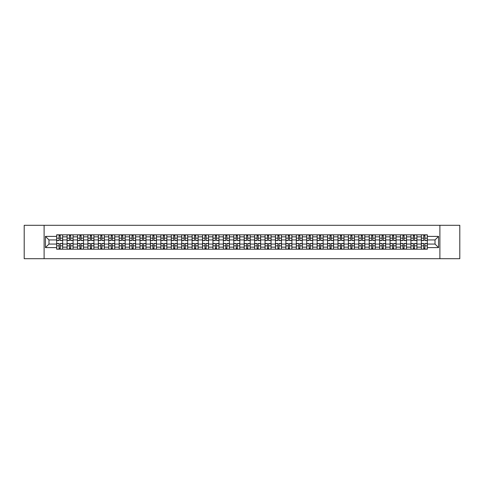 <?xml version="1.0" encoding="UTF-8"?>
<svg xmlns="http://www.w3.org/2000/svg" width="484" height="484" viewBox="0 0 484 484"><rect width="100%" height="100%" fill="white"/><g stroke="black" fill="none" stroke-linecap="round" stroke-linejoin="round"><path stroke-width="0.73" d="M439.896 258.698L459.8 258.698L459.8 225.302L24.2 225.302L24.2 258.698L439.896 258.698L439.896 225.302M67.076 249.181L67.076 236.857L62.672 236.857L62.672 249.181M62.672 236.857L62.672 234.819M67.076 236.857L67.076 234.819M73.09 234.819L73.09 249.181M77.5 249.181L77.5 234.819M83.508 234.819L83.508 249.181M87.919 249.181L87.919 234.819M93.926 234.819L93.926 249.181M98.337 249.181L98.337 234.819M104.344 234.819L104.344 249.181M108.755 249.181L108.755 234.819M114.768 234.819L114.768 249.181M119.173 249.181L119.173 234.819M125.187 234.819L125.187 249.181M129.591 249.181L129.591 234.819M135.605 234.819L135.605 249.181M140.015 249.181L140.015 234.819M146.023 234.819L146.023 249.181M150.433 249.181L150.433 234.819M156.441 234.819L156.441 249.181M160.851 249.181L160.851 234.819M166.859 234.819L166.859 249.181M171.269 249.181L171.269 234.819M177.283 234.819L177.283 249.181M181.688 249.181L181.688 234.819M187.701 234.819L187.701 249.181M192.106 249.181L192.106 234.819M198.119 234.819L198.119 249.181M202.53 249.181L202.53 234.819M208.537 234.819L208.537 249.181M212.948 249.181L212.948 234.819M218.956 234.819L218.956 249.181M223.366 249.181L223.366 234.819M229.38 234.819L229.38 249.181M233.784 249.181L233.784 234.819M239.798 234.819L239.798 249.181M244.202 249.181L244.202 234.819M250.216 234.819L250.216 249.181M254.62 249.181L254.62 234.819M260.634 234.819L260.634 249.181M265.044 249.181L265.044 234.819M271.052 234.819L271.052 249.181M275.463 249.181L275.463 234.819M281.47 234.819L281.47 249.181M285.881 249.181L285.881 234.819M291.894 234.819L291.894 249.181M296.299 249.181L296.299 234.819M302.312 234.819L302.312 249.181M306.717 249.181L306.717 234.819M312.731 234.819L312.731 249.181M317.141 249.181L317.141 234.819M323.149 234.819L323.149 249.181M327.559 249.181L327.559 234.819M333.567 234.819L333.567 249.181M337.977 249.181L337.977 234.819M343.985 234.819L343.985 249.181M348.395 249.181L348.395 234.819M354.409 234.819L354.409 249.181M358.813 249.181L358.813 234.819M364.827 234.819L364.827 249.181M369.231 249.181L369.231 234.819M375.245 234.819L375.245 249.181M379.656 249.181L379.656 234.819M385.663 234.819L385.663 249.181M390.074 249.181L390.074 234.819M396.081 234.819L396.081 249.181M400.492 249.181L400.492 234.819M406.499 234.819L406.499 249.181M410.91 249.181L410.91 234.819M416.924 234.819L416.924 249.181M421.328 249.181L421.328 234.819M421.328 244.069L416.924 244.069M410.91 244.069L406.499 244.069M400.492 244.069L396.081 244.069M390.074 244.069L385.663 244.069M379.656 244.069L375.245 244.069M369.231 244.069L364.827 244.069M358.813 244.069L354.409 244.069M348.395 244.069L343.985 244.069M337.977 244.069L333.567 244.069M327.559 244.069L323.149 244.069M317.141 244.069L312.731 244.069M306.717 244.069L302.312 244.069M296.299 244.069L291.894 244.069M285.881 244.069L281.47 244.069M275.463 244.069L271.052 244.069M265.044 244.069L260.634 244.069M254.62 244.069L250.216 244.069M244.202 244.069L239.798 244.069M233.784 244.069L229.38 244.069M223.366 244.069L218.956 244.069M212.948 244.069L208.537 244.069M202.53 244.069L198.119 244.069M192.106 244.069L187.701 244.069M181.688 244.069L177.283 244.069M171.269 244.069L166.859 244.069M160.851 244.069L156.441 244.069M150.433 244.069L146.023 244.069M140.015 244.069L135.605 244.069M129.591 244.069L125.187 244.069M119.173 244.069L114.768 244.069M108.755 244.069L104.344 244.069M98.337 244.069L93.926 244.069M87.919 244.069L83.508 244.069M77.5 244.069L73.09 244.069M67.076 244.069L62.672 244.069M421.328 239.931L416.924 239.931M410.91 239.931L406.499 239.931M400.492 239.931L396.081 239.931M390.074 239.931L385.663 239.931M379.656 239.931L375.245 239.931M369.231 239.931L364.827 239.931M358.813 239.931L354.409 239.931M348.395 239.931L343.985 239.931M337.977 239.931L333.567 239.931M327.559 239.931L323.149 239.931M317.141 239.931L312.731 239.931M306.717 239.931L302.312 239.931M296.299 239.931L291.894 239.931M285.881 239.931L281.47 239.931M275.463 239.931L271.052 239.931M265.044 239.931L260.634 239.931M254.62 239.931L250.216 239.931M244.202 239.931L239.798 239.931M233.784 239.931L229.38 239.931M223.366 239.931L218.956 239.931M212.948 239.931L208.537 239.931M202.53 239.931L198.119 239.931M192.106 239.931L187.701 239.931M181.688 239.931L177.283 239.931M171.269 239.931L166.859 239.931M160.851 239.931L156.441 239.931M150.433 239.931L146.023 239.931M140.015 239.931L135.605 239.931M129.591 239.931L125.187 239.931M119.173 239.931L114.768 239.931M108.755 239.931L104.344 239.931M98.337 239.931L93.926 239.931M87.919 239.931L83.508 239.931M77.5 239.931L73.09 239.931M67.076 239.931L62.672 239.931M48.981 244.069L56.658 244.069L56.658 239.931L48.981 239.931L48.981 244.069L45.442 247.608L45.442 236.392L56.658 236.392L56.658 239.931M427.342 239.931L427.342 244.069L435.019 244.069L435.019 239.931L427.342 239.931L427.342 234.819L56.658 234.819L56.658 236.392M427.342 236.392L438.558 236.392L438.558 247.608L427.342 247.608L427.342 244.069M56.658 244.069L56.658 249.181L427.342 249.181L427.342 247.608M56.658 247.608L45.442 247.608M44.105 258.698L44.105 225.302M60.234 248.177L59.096 248.177M59.096 235.823L60.234 235.823M70.652 248.177L69.514 248.177M69.514 235.823L70.652 235.823M81.07 248.177L79.939 248.177M79.939 235.823L81.07 235.823M91.488 248.177L90.357 248.177M90.357 235.823L91.488 235.823M101.912 248.177L100.775 248.177M100.775 235.823L101.912 235.823M112.33 248.177L111.193 248.177M111.193 235.823L112.33 235.823M122.748 248.177L121.611 248.177M121.611 235.823L122.748 235.823M133.167 248.177L132.029 248.177M132.029 235.823L133.167 235.823M143.585 248.177L142.453 248.177M142.453 235.823L143.585 235.823M154.003 248.177L152.871 248.177M152.871 235.823L154.003 235.823M164.427 248.177L163.289 248.177M163.289 235.823L164.427 235.823M174.845 248.177L173.708 248.177M173.708 235.823L174.845 235.823M185.263 248.177L184.126 248.177M184.126 235.823L185.263 235.823M195.681 248.177L194.544 248.177M194.544 235.823L195.681 235.823M206.099 248.177L204.968 248.177M204.968 235.823L206.099 235.823M216.517 248.177L215.386 248.177M215.386 235.823L216.517 235.823M226.942 248.177L225.804 248.177M225.804 235.823L226.942 235.823M237.36 248.177L236.222 248.177M236.222 235.823L237.36 235.823M247.778 248.177L246.64 248.177M246.64 235.823L247.778 235.823M258.196 248.177L257.058 248.177M257.058 235.823L258.196 235.823M268.614 248.177L267.483 248.177M267.483 235.823L268.614 235.823M279.032 248.177L277.901 248.177M277.901 235.823L279.032 235.823M289.456 248.177L288.319 248.177M288.319 235.823L289.456 235.823M299.874 248.177L298.737 248.177M298.737 235.823L299.874 235.823M310.292 248.177L309.155 248.177M309.155 235.823L310.292 235.823M320.711 248.177L319.573 248.177M319.573 235.823L320.711 235.823M331.129 248.177L329.997 248.177M329.997 235.823L331.129 235.823M341.547 248.177L340.415 248.177M340.415 235.823L341.547 235.823M351.971 248.177L350.833 248.177M350.833 235.823L351.971 235.823M362.389 248.177L361.252 248.177M361.252 235.823L362.389 235.823M372.807 248.177L371.67 248.177M371.67 235.823L372.807 235.823M383.225 248.177L382.088 248.177M382.088 235.823L383.225 235.823M393.643 248.177L392.512 248.177M392.512 235.823L393.643 235.823M404.061 248.177L402.93 248.177M402.93 235.823L404.061 235.823M414.486 248.177L413.348 248.177M413.348 235.823L414.486 235.823M424.904 248.177L423.766 248.177M423.766 235.823L424.904 235.823M45.442 236.392L48.981 239.931M435.019 244.069L438.558 247.608M435.019 239.931L438.558 236.392M60.234 240.566L60.234 234.885L62.636 234.885L62.636 240.566L60.234 240.566M59.096 235.756L60.234 235.756M59.096 234.885L56.695 234.885L56.695 240.566L59.096 240.566L59.096 234.885L60.234 234.885M59.096 243.434L59.096 249.115L56.695 249.115L56.695 243.434L59.096 243.434M60.234 248.244L59.096 248.244M60.234 249.115L62.636 249.115L62.636 243.434L60.234 243.434L60.234 249.115L59.096 249.115M70.652 240.566L70.652 234.885L73.054 234.885L73.054 240.566L70.652 240.566M69.514 235.756L70.652 235.756M69.514 234.885L67.113 234.885L67.113 240.566L69.514 240.566L69.514 234.885L70.652 234.885M81.07 240.566L81.07 234.885L83.478 234.885L83.478 240.566L81.07 240.566M79.939 235.756L81.07 235.756M79.939 234.885L77.531 234.885L77.531 240.566L79.939 240.566L79.939 234.885L81.07 234.885M69.514 243.434L69.514 249.115L67.113 249.115L67.113 243.434L69.514 243.434M70.652 248.244L69.514 248.244M70.652 249.115L73.054 249.115L73.054 243.434L70.652 243.434L70.652 249.115L69.514 249.115M79.939 243.434L79.939 249.115L77.531 249.115L77.531 243.434L79.939 243.434M81.07 248.244L79.939 248.244M81.07 249.115L83.478 249.115L83.478 243.434L81.07 243.434L81.07 249.115L79.939 249.115M91.488 240.566L91.488 234.885L93.896 234.885L93.896 240.566L91.488 240.566M90.357 235.756L91.488 235.756M90.357 234.885L87.949 234.885L87.949 240.566L90.357 240.566L90.357 234.885L91.488 234.885M101.912 240.566L101.912 234.885L104.314 234.885L104.314 240.566L101.912 240.566M100.775 235.756L101.912 235.756M100.775 234.885L98.367 234.885L98.367 240.566L100.775 240.566L100.775 234.885L101.912 234.885M112.33 240.566L112.33 234.885L114.732 234.885L114.732 240.566L112.33 240.566M111.193 235.756L112.33 235.756M111.193 234.885L108.791 234.885L108.791 240.566L111.193 240.566L111.193 234.885L112.33 234.885M90.357 243.434L90.357 249.115L87.949 249.115L87.949 243.434L90.357 243.434M91.488 248.244L90.357 248.244M91.488 249.115L93.896 249.115L93.896 243.434L91.488 243.434L91.488 249.115L90.357 249.115M100.775 243.434L100.775 249.115L98.367 249.115L98.367 243.434L100.775 243.434M101.912 248.244L100.775 248.244M101.912 249.115L104.314 249.115L104.314 243.434L101.912 243.434L101.912 249.115L100.775 249.115M111.193 243.434L111.193 249.115L108.791 249.115L108.791 243.434L111.193 243.434M112.33 248.244L111.193 248.244M112.33 249.115L114.732 249.115L114.732 243.434L112.33 243.434L112.33 249.115L111.193 249.115M121.611 243.434L121.611 249.115L119.209 249.115L119.209 243.434L121.611 243.434M122.748 248.244L121.611 248.244M122.748 249.115L125.15 249.115L125.15 243.434L122.748 243.434L122.748 249.115L121.611 249.115M132.029 243.434L132.029 249.115L129.627 249.115L129.627 243.434L132.029 243.434M133.167 248.244L132.029 248.244M133.167 249.115L135.568 249.115L135.568 243.434L133.167 243.434L133.167 249.115L132.029 249.115M142.453 243.434L142.453 249.115L140.045 249.115L140.045 243.434L142.453 243.434M143.585 248.244L142.453 248.244M143.585 249.115L145.993 249.115L145.993 243.434L143.585 243.434L143.585 249.115L142.453 249.115M152.871 243.434L152.871 249.115L150.463 249.115L150.463 243.434L152.871 243.434M154.003 248.244L152.871 248.244M154.003 249.115L156.411 249.115L156.411 243.434L154.003 243.434L154.003 249.115L152.871 249.115M163.289 243.434L163.289 249.115L160.882 249.115L160.882 243.434L163.289 243.434M164.427 248.244L163.289 248.244M164.427 249.115L166.829 249.115L166.829 243.434L164.427 243.434L164.427 249.115L163.289 249.115M173.708 243.434L173.708 249.115L171.306 249.115L171.306 243.434L173.708 243.434M174.845 248.244L173.708 248.244M174.845 249.115L177.247 249.115L177.247 243.434L174.845 243.434L174.845 249.115L173.708 249.115M184.126 243.434L184.126 249.115L181.724 249.115L181.724 243.434L184.126 243.434M185.263 248.244L184.126 248.244M185.263 249.115L187.665 249.115L187.665 243.434L185.263 243.434L185.263 249.115L184.126 249.115M194.544 243.434L194.544 249.115L192.142 249.115L192.142 243.434L194.544 243.434M195.681 248.244L194.544 248.244M195.681 249.115L198.083 249.115L198.083 243.434L195.681 243.434L195.681 249.115L194.544 249.115M204.968 243.434L204.968 249.115L202.56 249.115L202.56 243.434L204.968 243.434M206.099 248.244L204.968 248.244M206.099 249.115L208.507 249.115L208.507 243.434L206.099 243.434L206.099 249.115L204.968 249.115M215.386 243.434L215.386 249.115L212.978 249.115L212.978 243.434L215.386 243.434M216.517 248.244L215.386 248.244M216.517 249.115L218.925 249.115L218.925 243.434L216.517 243.434L216.517 249.115L215.386 249.115M225.804 243.434L225.804 249.115L223.396 249.115L223.396 243.434L225.804 243.434M226.942 248.244L225.804 248.244M226.942 249.115L229.343 249.115L229.343 243.434L226.942 243.434L226.942 249.115L225.804 249.115M236.222 243.434L236.222 249.115L233.82 249.115L233.82 243.434L236.222 243.434M237.36 248.244L236.222 248.244M237.36 249.115L239.762 249.115L239.762 243.434L237.36 243.434L237.36 249.115L236.222 249.115M246.64 243.434L246.64 249.115L244.238 249.115L244.238 243.434L246.64 243.434M247.778 248.244L246.64 248.244M247.778 249.115L250.18 249.115L250.18 243.434L247.778 243.434L247.778 249.115L246.64 249.115M257.058 243.434L257.058 249.115L254.657 249.115L254.657 243.434L257.058 243.434M258.196 248.244L257.058 248.244M258.196 249.115L260.604 249.115L260.604 243.434L258.196 243.434L258.196 249.115L257.058 249.115M267.483 243.434L267.483 249.115L265.075 249.115L265.075 243.434L267.483 243.434M268.614 248.244L267.483 248.244M268.614 249.115L271.022 249.115L271.022 243.434L268.614 243.434L268.614 249.115L267.483 249.115M277.901 243.434L277.901 249.115L275.493 249.115L275.493 243.434L277.901 243.434M279.032 248.244L277.901 248.244M279.032 249.115L281.44 249.115L281.44 243.434L279.032 243.434L279.032 249.115L277.901 249.115M122.748 240.566L122.748 234.885L125.15 234.885L125.15 240.566L122.748 240.566M121.611 235.756L122.748 235.756M121.611 234.885L119.209 234.885L119.209 240.566L121.611 240.566L121.611 234.885L122.748 234.885M133.167 240.566L133.167 234.885L135.568 234.885L135.568 240.566L133.167 240.566M132.029 235.756L133.167 235.756M132.029 234.885L129.627 234.885L129.627 240.566L132.029 240.566L132.029 234.885L133.167 234.885M143.585 240.566L143.585 234.885L145.993 234.885L145.993 240.566L143.585 240.566M142.453 235.756L143.585 235.756M142.453 234.885L140.045 234.885L140.045 240.566L142.453 240.566L142.453 234.885L143.585 234.885M154.003 240.566L154.003 234.885L156.411 234.885L156.411 240.566L154.003 240.566M152.871 235.756L154.003 235.756M152.871 234.885L150.463 234.885L150.463 240.566L152.871 240.566L152.871 234.885L154.003 234.885M164.427 240.566L164.427 234.885L166.829 234.885L166.829 240.566L164.427 240.566M163.289 235.756L164.427 235.756M163.289 234.885L160.882 234.885L160.882 240.566L163.289 240.566L163.289 234.885L164.427 234.885M174.845 240.566L174.845 234.885L177.247 234.885L177.247 240.566L174.845 240.566M173.708 235.756L174.845 235.756M173.708 234.885L171.306 234.885L171.306 240.566L173.708 240.566L173.708 234.885L174.845 234.885M185.263 240.566L185.263 234.885L187.665 234.885L187.665 240.566L185.263 240.566M184.126 235.756L185.263 235.756M184.126 234.885L181.724 234.885L181.724 240.566L184.126 240.566L184.126 234.885L185.263 234.885M195.681 240.566L195.681 234.885L198.083 234.885L198.083 240.566L195.681 240.566M194.544 235.756L195.681 235.756M194.544 234.885L192.142 234.885L192.142 240.566L194.544 240.566L194.544 234.885L195.681 234.885M206.099 240.566L206.099 234.885L208.507 234.885L208.507 240.566L206.099 240.566M204.968 235.756L206.099 235.756M204.968 234.885L202.56 234.885L202.56 240.566L204.968 240.566L204.968 234.885L206.099 234.885M216.517 240.566L216.517 234.885L218.925 234.885L218.925 240.566L216.517 240.566M215.386 235.756L216.517 235.756M215.386 234.885L212.978 234.885L212.978 240.566L215.386 240.566L215.386 234.885L216.517 234.885M226.942 240.566L226.942 234.885L229.343 234.885L229.343 240.566L226.942 240.566M225.804 235.756L226.942 235.756M225.804 234.885L223.396 234.885L223.396 240.566L225.804 240.566L225.804 234.885L226.942 234.885M237.36 240.566L237.36 234.885L239.762 234.885L239.762 240.566L237.36 240.566M236.222 235.756L237.36 235.756M236.222 234.885L233.82 234.885L233.82 240.566L236.222 240.566L236.222 234.885L237.36 234.885M247.778 240.566L247.778 234.885L250.18 234.885L250.18 240.566L247.778 240.566M246.64 235.756L247.778 235.756M246.64 234.885L244.238 234.885L244.238 240.566L246.64 240.566L246.64 234.885L247.778 234.885M258.196 240.566L258.196 234.885L260.604 234.885L260.604 240.566L258.196 240.566M257.058 235.756L258.196 235.756M257.058 234.885L254.657 234.885L254.657 240.566L257.058 240.566L257.058 234.885L258.196 234.885M268.614 240.566L268.614 234.885L271.022 234.885L271.022 240.566L268.614 240.566M267.483 235.756L268.614 235.756M267.483 234.885L265.075 234.885L265.075 240.566L267.483 240.566L267.483 234.885L268.614 234.885M279.032 240.566L279.032 234.885L281.44 234.885L281.44 240.566L279.032 240.566M277.901 235.756L279.032 235.756M277.901 234.885L275.493 234.885L275.493 240.566L277.901 240.566L277.901 234.885L279.032 234.885M289.456 240.566L289.456 234.885L291.858 234.885L291.858 240.566L289.456 240.566M288.319 235.756L289.456 235.756M288.319 234.885L285.917 234.885L285.917 240.566L288.319 240.566L288.319 234.885L289.456 234.885M299.874 240.566L299.874 234.885L302.276 234.885L302.276 240.566L299.874 240.566M298.737 235.756L299.874 235.756M298.737 234.885L296.335 234.885L296.335 240.566L298.737 240.566L298.737 234.885L299.874 234.885M310.292 240.566L310.292 234.885L312.694 234.885L312.694 240.566L310.292 240.566M309.155 235.756L310.292 235.756M309.155 234.885L306.753 234.885L306.753 240.566L309.155 240.566L309.155 234.885L310.292 234.885M320.711 240.566L320.711 234.885L323.118 234.885L323.118 240.566L320.711 240.566M319.573 235.756L320.711 235.756M319.573 234.885L317.171 234.885L317.171 240.566L319.573 240.566L319.573 234.885L320.711 234.885M288.319 243.434L288.319 249.115L285.917 249.115L285.917 243.434L288.319 243.434M289.456 248.244L288.319 248.244M289.456 249.115L291.858 249.115L291.858 243.434L289.456 243.434L289.456 249.115L288.319 249.115M298.737 243.434L298.737 249.115L296.335 249.115L296.335 243.434L298.737 243.434M299.874 248.244L298.737 248.244M299.874 249.115L302.276 249.115L302.276 243.434L299.874 243.434L299.874 249.115L298.737 249.115M309.155 243.434L309.155 249.115L306.753 249.115L306.753 243.434L309.155 243.434M310.292 248.244L309.155 248.244M310.292 249.115L312.694 249.115L312.694 243.434L310.292 243.434L310.292 249.115L309.155 249.115M319.573 243.434L319.573 249.115L317.171 249.115L317.171 243.434L319.573 243.434M320.711 248.244L319.573 248.244M320.711 249.115L323.118 249.115L323.118 243.434L320.711 243.434L320.711 249.115L319.573 249.115M331.129 240.566L331.129 234.885L333.536 234.885L333.536 240.566L331.129 240.566M329.997 235.756L331.129 235.756M329.997 234.885L327.589 234.885L327.589 240.566L329.997 240.566L329.997 234.885L331.129 234.885M329.997 243.434L329.997 249.115L327.589 249.115L327.589 243.434L329.997 243.434M331.129 248.244L329.997 248.244M331.129 249.115L333.536 249.115L333.536 243.434L331.129 243.434L331.129 249.115L329.997 249.115M341.547 240.566L341.547 234.885L343.955 234.885L343.955 240.566L341.547 240.566M340.415 235.756L341.547 235.756M340.415 234.885L338.007 234.885L338.007 240.566L340.415 240.566L340.415 234.885L341.547 234.885M340.415 243.434L340.415 249.115L338.007 249.115L338.007 243.434L340.415 243.434M341.547 248.244L340.415 248.244M341.547 249.115L343.955 249.115L343.955 243.434L341.547 243.434L341.547 249.115L340.415 249.115M351.971 240.566L351.971 234.885L354.373 234.885L354.373 240.566L351.971 240.566M350.833 235.756L351.971 235.756M350.833 234.885L348.432 234.885L348.432 240.566L350.833 240.566L350.833 234.885L351.971 234.885M350.833 243.434L350.833 249.115L348.432 249.115L348.432 243.434L350.833 243.434M351.971 248.244L350.833 248.244M351.971 249.115L354.373 249.115L354.373 243.434L351.971 243.434L351.971 249.115L350.833 249.115M362.389 240.566L362.389 234.885L364.791 234.885L364.791 240.566L362.389 240.566M361.252 235.756L362.389 235.756M361.252 234.885L358.85 234.885L358.85 240.566L361.252 240.566L361.252 234.885L362.389 234.885M361.252 243.434L361.252 249.115L358.85 249.115L358.85 243.434L361.252 243.434M362.389 248.244L361.252 248.244M362.389 249.115L364.791 249.115L364.791 243.434L362.389 243.434L362.389 249.115L361.252 249.115M372.807 240.566L372.807 234.885L375.209 234.885L375.209 240.566L372.807 240.566M371.67 235.756L372.807 235.756M371.67 234.885L369.268 234.885L369.268 240.566L371.67 240.566L371.67 234.885L372.807 234.885M371.67 243.434L371.67 249.115L369.268 249.115L369.268 243.434L371.67 243.434M372.807 248.244L371.67 248.244M372.807 249.115L375.209 249.115L375.209 243.434L372.807 243.434L372.807 249.115L371.67 249.115M383.225 240.566L383.225 234.885L385.633 234.885L385.633 240.566L383.225 240.566M382.088 235.756L383.225 235.756M382.088 234.885L379.686 234.885L379.686 240.566L382.088 240.566L382.088 234.885L383.225 234.885M382.088 243.434L382.088 249.115L379.686 249.115L379.686 243.434L382.088 243.434M383.225 248.244L382.088 248.244M383.225 249.115L385.633 249.115L385.633 243.434L383.225 243.434L383.225 249.115L382.088 249.115M393.643 240.566L393.643 234.885L396.051 234.885L396.051 240.566L393.643 240.566M392.512 235.756L393.643 235.756M392.512 234.885L390.104 234.885L390.104 240.566L392.512 240.566L392.512 234.885L393.643 234.885M392.512 243.434L392.512 249.115L390.104 249.115L390.104 243.434L392.512 243.434M393.643 248.244L392.512 248.244M393.643 249.115L396.051 249.115L396.051 243.434L393.643 243.434L393.643 249.115L392.512 249.115M404.061 240.566L404.061 234.885L406.469 234.885L406.469 240.566L404.061 240.566M402.93 235.756L404.061 235.756M402.93 234.885L400.522 234.885L400.522 240.566L402.93 240.566L402.93 234.885L404.061 234.885M402.93 243.434L402.93 249.115L400.522 249.115L400.522 243.434L402.93 243.434M404.061 248.244L402.93 248.244M404.061 249.115L406.469 249.115L406.469 243.434L404.061 243.434L404.061 249.115L402.93 249.115M414.486 240.566L414.486 234.885L416.887 234.885L416.887 240.566L414.486 240.566M413.348 235.756L414.486 235.756M413.348 234.885L410.946 234.885L410.946 240.566L413.348 240.566L413.348 234.885L414.486 234.885M413.348 243.434L413.348 249.115L410.946 249.115L410.946 243.434L413.348 243.434M414.486 248.244L413.348 248.244M414.486 249.115L416.887 249.115L416.887 243.434L414.486 243.434L414.486 249.115L413.348 249.115M424.904 240.566L424.904 234.885L427.305 234.885L427.305 240.566L424.904 240.566M423.766 235.756L424.904 235.756M423.766 234.885L421.364 234.885L421.364 240.566L423.766 240.566L423.766 234.885L424.904 234.885M423.766 243.434L423.766 249.115L421.364 249.115L421.364 243.434L423.766 243.434M424.904 248.244L423.766 248.244M424.904 249.115L427.305 249.115L427.305 243.434L424.904 243.434L424.904 249.115L423.766 249.115M410.91 236.857L406.499 236.857M400.492 236.857L396.081 236.857M390.074 236.857L385.663 236.857M379.656 236.857L375.245 236.857M369.231 236.857L364.827 236.857M358.813 236.857L354.409 236.857M348.395 236.857L343.985 236.857M337.977 236.857L333.567 236.857M327.559 236.857L323.149 236.857M317.141 236.857L312.731 236.857M306.717 236.857L302.312 236.857M296.299 236.857L291.894 236.857M285.881 236.857L281.47 236.857M275.463 236.857L271.052 236.857M265.044 236.857L260.634 236.857M254.62 236.857L250.216 236.857M244.202 236.857L239.798 236.857M233.784 236.857L229.38 236.857M223.366 236.857L218.956 236.857M212.948 236.857L208.537 236.857M202.53 236.857L198.119 236.857M192.106 236.857L187.701 236.857M181.688 236.857L177.283 236.857M171.269 236.857L166.859 236.857M160.851 236.857L156.441 236.857M150.433 236.857L146.023 236.857M140.015 236.857L135.605 236.857M129.591 236.857L125.187 236.857M119.173 236.857L114.768 236.857M108.755 236.857L104.344 236.857M98.337 236.857L93.926 236.857M87.919 236.857L83.508 236.857M77.5 236.857L73.09 236.857M421.328 236.857L416.924 236.857M410.91 247.142L406.499 247.142M400.492 247.142L396.081 247.142M390.074 247.142L385.663 247.142M379.656 247.142L375.245 247.142M369.231 247.142L364.827 247.142M358.813 247.142L354.409 247.142M348.395 247.142L343.985 247.142M337.977 247.142L333.567 247.142M327.559 247.142L323.149 247.142M317.141 247.142L312.731 247.142M306.717 247.142L302.312 247.142M296.299 247.142L291.894 247.142M285.881 247.142L281.47 247.142M275.463 247.142L271.052 247.142M265.044 247.142L260.634 247.142M254.62 247.142L250.216 247.142M244.202 247.142L239.798 247.142M233.784 247.142L229.38 247.142M223.366 247.142L218.956 247.142M212.948 247.142L208.537 247.142M202.53 247.142L198.119 247.142M192.106 247.142L187.701 247.142M181.688 247.142L177.283 247.142M171.269 247.142L166.859 247.142M160.851 247.142L156.441 247.142M150.433 247.142L146.023 247.142M140.015 247.142L135.605 247.142M129.591 247.142L125.187 247.142M119.173 247.142L114.768 247.142M108.755 247.142L104.344 247.142M98.337 247.142L93.926 247.142M87.919 247.142L83.508 247.142M77.5 247.142L73.09 247.142M67.076 247.142L62.672 247.142M421.328 247.142L416.924 247.142M60.234 240.421L62.636 240.421M60.234 238.17L62.636 238.17M56.695 240.421L59.096 240.421M56.695 238.17L59.096 238.17M59.096 243.579L56.695 243.579M59.096 245.83L56.695 245.83M62.636 243.579L60.234 243.579M62.636 245.83L60.234 245.83M70.652 240.421L73.054 240.421M70.652 238.17L73.054 238.17M67.113 240.421L69.514 240.421M67.113 238.17L69.514 238.17M81.07 240.421L83.478 240.421M81.07 238.17L83.478 238.17M77.531 240.421L79.939 240.421M77.531 238.17L79.939 238.17M69.514 243.579L67.113 243.579M69.514 245.83L67.113 245.83M73.054 243.579L70.652 243.579M73.054 245.83L70.652 245.83M79.939 243.579L77.531 243.579M79.939 245.83L77.531 245.83M83.478 243.579L81.07 243.579M83.478 245.83L81.07 245.83M91.488 240.421L93.896 240.421M91.488 238.17L93.896 238.17M87.949 240.421L90.357 240.421M87.949 238.17L90.357 238.17M101.912 240.421L104.314 240.421M101.912 238.17L104.314 238.17M98.367 240.421L100.775 240.421M98.367 238.17L100.775 238.17M112.33 240.421L114.732 240.421M112.33 238.17L114.732 238.17M108.791 240.421L111.193 240.421M108.791 238.17L111.193 238.17M90.357 243.579L87.949 243.579M90.357 245.83L87.949 245.83M93.896 243.579L91.488 243.579M93.896 245.83L91.488 245.83M100.775 243.579L98.367 243.579M100.775 245.83L98.367 245.83M104.314 243.579L101.912 243.579M104.314 245.83L101.912 245.83M111.193 243.579L108.791 243.579M111.193 245.83L108.791 245.83M114.732 243.579L112.33 243.579M114.732 245.83L112.33 245.83M121.611 243.579L119.209 243.579M121.611 245.83L119.209 245.83M125.15 243.579L122.748 243.579M125.15 245.83L122.748 245.83M132.029 243.579L129.627 243.579M132.029 245.83L129.627 245.83M135.568 243.579L133.167 243.579M135.568 245.83L133.167 245.83M142.453 243.579L140.045 243.579M142.453 245.83L140.045 245.83M145.993 243.579L143.585 243.579M145.993 245.83L143.585 245.83M152.871 243.579L150.463 243.579M152.871 245.83L150.463 245.83M156.411 243.579L154.003 243.579M156.411 245.83L154.003 245.83M163.289 243.579L160.882 243.579M163.289 245.83L160.882 245.83M166.829 243.579L164.427 243.579M166.829 245.83L164.427 245.83M173.708 243.579L171.306 243.579M173.708 245.83L171.306 245.83M177.247 243.579L174.845 243.579M177.247 245.83L174.845 245.83M184.126 243.579L181.724 243.579M184.126 245.83L181.724 245.83M187.665 243.579L185.263 243.579M187.665 245.83L185.263 245.83M194.544 243.579L192.142 243.579M194.544 245.83L192.142 245.83M198.083 243.579L195.681 243.579M198.083 245.83L195.681 245.83M204.968 243.579L202.56 243.579M204.968 245.83L202.56 245.83M208.507 243.579L206.099 243.579M208.507 245.83L206.099 245.83M215.386 243.579L212.978 243.579M215.386 245.83L212.978 245.83M218.925 243.579L216.517 243.579M218.925 245.83L216.517 245.83M225.804 243.579L223.396 243.579M225.804 245.83L223.396 245.83M229.343 243.579L226.942 243.579M229.343 245.83L226.942 245.83M236.222 243.579L233.82 243.579M236.222 245.83L233.82 245.83M239.762 243.579L237.36 243.579M239.762 245.83L237.36 245.83M246.64 243.579L244.238 243.579M246.64 245.83L244.238 245.83M250.18 243.579L247.778 243.579M250.18 245.83L247.778 245.83M257.058 243.579L254.657 243.579M257.058 245.83L254.657 245.83M260.604 243.579L258.196 243.579M260.604 245.83L258.196 245.83M267.483 243.579L265.075 243.579M267.483 245.83L265.075 245.83M271.022 243.579L268.614 243.579M271.022 245.83L268.614 245.83M277.901 243.579L275.493 243.579M277.901 245.83L275.493 245.83M281.44 243.579L279.032 243.579M281.44 245.83L279.032 245.83M122.748 240.421L125.15 240.421M122.748 238.17L125.15 238.17M119.209 240.421L121.611 240.421M119.209 238.17L121.611 238.17M133.167 240.421L135.568 240.421M133.167 238.17L135.568 238.17M129.627 240.421L132.029 240.421M129.627 238.17L132.029 238.17M143.585 240.421L145.993 240.421M143.585 238.17L145.993 238.17M140.045 240.421L142.453 240.421M140.045 238.17L142.453 238.17M154.003 240.421L156.411 240.421M154.003 238.17L156.411 238.17M150.463 240.421L152.871 240.421M150.463 238.17L152.871 238.17M164.427 240.421L166.829 240.421M164.427 238.17L166.829 238.17M160.882 240.421L163.289 240.421M160.882 238.17L163.289 238.17M174.845 240.421L177.247 240.421M174.845 238.17L177.247 238.17M171.306 240.421L173.708 240.421M171.306 238.17L173.708 238.17M185.263 240.421L187.665 240.421M185.263 238.17L187.665 238.17M181.724 240.421L184.126 240.421M181.724 238.17L184.126 238.17M195.681 240.421L198.083 240.421M195.681 238.17L198.083 238.17M192.142 240.421L194.544 240.421M192.142 238.17L194.544 238.17M206.099 240.421L208.507 240.421M206.099 238.17L208.507 238.17M202.56 240.421L204.968 240.421M202.56 238.17L204.968 238.17M216.517 240.421L218.925 240.421M216.517 238.17L218.925 238.17M212.978 240.421L215.386 240.421M212.978 238.17L215.386 238.17M226.942 240.421L229.343 240.421M226.942 238.17L229.343 238.17M223.396 240.421L225.804 240.421M223.396 238.17L225.804 238.17M237.36 240.421L239.762 240.421M237.36 238.17L239.762 238.17M233.82 240.421L236.222 240.421M233.82 238.17L236.222 238.17M247.778 240.421L250.18 240.421M247.778 238.17L250.18 238.17M244.238 240.421L246.64 240.421M244.238 238.17L246.64 238.17M258.196 240.421L260.604 240.421M258.196 238.17L260.604 238.17M254.657 240.421L257.058 240.421M254.657 238.17L257.058 238.17M268.614 240.421L271.022 240.421M268.614 238.17L271.022 238.17M265.075 240.421L267.483 240.421M265.075 238.17L267.483 238.17M279.032 240.421L281.44 240.421M279.032 238.17L281.44 238.17M275.493 240.421L277.901 240.421M275.493 238.17L277.901 238.17M289.456 240.421L291.858 240.421M289.456 238.17L291.858 238.17M285.917 240.421L288.319 240.421M285.917 238.17L288.319 238.17M299.874 240.421L302.276 240.421M299.874 238.17L302.276 238.17M296.335 240.421L298.737 240.421M296.335 238.17L298.737 238.17M310.292 240.421L312.694 240.421M310.292 238.17L312.694 238.17M306.753 240.421L309.155 240.421M306.753 238.17L309.155 238.17M320.711 240.421L323.118 240.421M320.711 238.17L323.118 238.17M317.171 240.421L319.573 240.421M317.171 238.17L319.573 238.17M288.319 243.579L285.917 243.579M288.319 245.83L285.917 245.83M291.858 243.579L289.456 243.579M291.858 245.83L289.456 245.83M298.737 243.579L296.335 243.579M298.737 245.83L296.335 245.83M302.276 243.579L299.874 243.579M302.276 245.83L299.874 245.83M309.155 243.579L306.753 243.579M309.155 245.83L306.753 245.83M312.694 243.579L310.292 243.579M312.694 245.83L310.292 245.83M319.573 243.579L317.171 243.579M319.573 245.83L317.171 245.83M323.118 243.579L320.711 243.579M323.118 245.83L320.711 245.83M331.129 240.421L333.536 240.421M331.129 238.17L333.536 238.17M327.589 240.421L329.997 240.421M327.589 238.17L329.997 238.17M329.997 243.579L327.589 243.579M329.997 245.83L327.589 245.83M333.536 243.579L331.129 243.579M333.536 245.83L331.129 245.83M341.547 240.421L343.955 240.421M341.547 238.17L343.955 238.17M338.007 240.421L340.415 240.421M338.007 238.17L340.415 238.17M340.415 243.579L338.007 243.579M340.415 245.83L338.007 245.83M343.955 243.579L341.547 243.579M343.955 245.83L341.547 245.83M351.971 240.421L354.373 240.421M351.971 238.17L354.373 238.17M348.432 240.421L350.833 240.421M348.432 238.17L350.833 238.17M350.833 243.579L348.432 243.579M350.833 245.83L348.432 245.83M354.373 243.579L351.971 243.579M354.373 245.83L351.971 245.83M362.389 240.421L364.791 240.421M362.389 238.17L364.791 238.17M358.85 240.421L361.252 240.421M358.85 238.17L361.252 238.17M361.252 243.579L358.85 243.579M361.252 245.83L358.85 245.83M364.791 243.579L362.389 243.579M364.791 245.83L362.389 245.83M372.807 240.421L375.209 240.421M372.807 238.17L375.209 238.17M369.268 240.421L371.67 240.421M369.268 238.17L371.67 238.17M371.67 243.579L369.268 243.579M371.67 245.83L369.268 245.83M375.209 243.579L372.807 243.579M375.209 245.83L372.807 245.83M383.225 240.421L385.633 240.421M383.225 238.17L385.633 238.17M379.686 240.421L382.088 240.421M379.686 238.17L382.088 238.17M382.088 243.579L379.686 243.579M382.088 245.83L379.686 245.83M385.633 243.579L383.225 243.579M385.633 245.83L383.225 245.83M393.643 240.421L396.051 240.421M393.643 238.17L396.051 238.17M390.104 240.421L392.512 240.421M390.104 238.17L392.512 238.17M392.512 243.579L390.104 243.579M392.512 245.83L390.104 245.83M396.051 243.579L393.643 243.579M396.051 245.83L393.643 245.83M404.061 240.421L406.469 240.421M404.061 238.17L406.469 238.17M400.522 240.421L402.93 240.421M400.522 238.17L402.93 238.17M402.93 243.579L400.522 243.579M402.93 245.83L400.522 245.83M406.469 243.579L404.061 243.579M406.469 245.83L404.061 245.83M414.486 240.421L416.887 240.421M414.486 238.17L416.887 238.17M410.946 240.421L413.348 240.421M410.946 238.17L413.348 238.17M413.348 243.579L410.946 243.579M413.348 245.83L410.946 245.83M416.887 243.579L414.486 243.579M416.887 245.83L414.486 245.83M424.904 240.421L427.305 240.421M424.904 238.17L427.305 238.17M421.364 240.421L423.766 240.421M421.364 238.17L423.766 238.17M423.766 243.579L421.364 243.579M423.766 245.83L421.364 245.83M427.305 243.579L424.904 243.579M427.305 245.83L424.904 245.83"/></g></svg>
